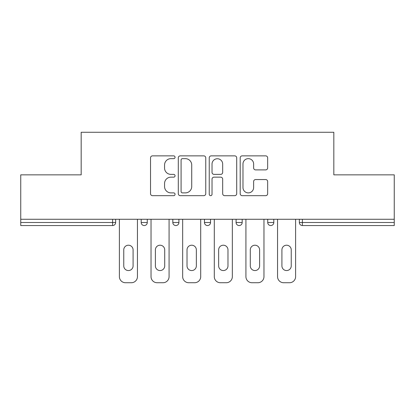 <?xml version="1.0" encoding="UTF-8"?>
<svg xmlns="http://www.w3.org/2000/svg" width="415" height="415" viewBox="0 0 415 415"><rect width="100%" height="100%" fill="white"/><g stroke="black" fill="none" stroke-linecap="round" stroke-linejoin="round"><path stroke-width="0.62" d="M175.057 157.259A1.395 1.395 0 0 0 173.667 155.864L152.518 155.864A1.992 1.992 0 0 0 150.526 157.856L150.526 193.681A1.992 1.992 0 0 0 152.518 195.667L173.667 195.667A1.395 1.395 0 0 0 175.057 194.277A1.395 1.395 0 0 0 173.667 192.882L170.928 192.882A6.37 6.37 0 0 1 164.558 186.517L164.558 183.529A6.37 6.37 0 0 1 170.928 177.158L173.667 177.158A1.395 1.395 0 0 0 175.057 175.768A1.395 1.395 0 0 0 173.667 174.373L170.928 174.373A6.37 6.37 0 0 1 164.558 168.002L164.558 165.02A6.37 6.37 0 0 1 170.928 158.649L173.667 158.649A1.395 1.395 0 0 0 175.057 157.259M265.667 169.896A1.992 1.992 0 0 0 267.659 167.904L267.659 157.856A1.992 1.992 0 0 0 265.667 155.864L242.184 155.864A1.992 1.992 0 0 0 240.192 157.856L240.192 193.681A1.992 1.992 0 0 0 242.184 195.667L265.667 195.667A1.992 1.992 0 0 0 267.659 193.681L267.659 181.537A1.992 1.992 0 0 0 265.667 179.55L255.614 179.55A1.992 1.992 0 0 0 253.627 181.537L253.627 187.559A5.322 5.322 0 0 1 248.3 192.882A5.322 5.322 0 0 1 242.977 187.559L242.977 163.972A5.322 5.322 0 0 1 248.3 158.649A5.322 5.322 0 0 1 253.627 163.972L253.627 167.904A1.992 1.992 0 0 0 255.614 169.896L265.667 169.896M20.75 219.26L20.75 174.855L81.174 174.855L81.174 132.271L333.826 132.271L333.826 174.855L394.25 174.855L394.25 219.26L20.75 219.26L20.75 222.507L112.605 222.507L112.605 219.26M205.757 157.856A1.992 1.992 0 0 0 203.77 155.864L180.281 155.864A1.992 1.992 0 0 0 178.294 157.856L178.294 193.681A1.992 1.992 0 0 0 180.281 195.667L203.77 195.667A1.992 1.992 0 0 0 205.757 193.681L205.757 157.856M211.23 155.864L234.719 155.864A1.992 1.992 0 0 1 236.706 157.856L236.706 193.681A1.992 1.992 0 0 1 234.719 195.667L224.665 195.667A1.992 1.992 0 0 1 222.679 193.681L222.679 179.15A1.992 1.992 0 0 0 220.687 177.158L214.021 177.158A1.992 1.992 0 0 0 212.029 179.15L212.029 194.277A1.395 1.395 0 0 1 210.633 195.667A1.395 1.395 0 0 1 209.243 194.277L209.243 157.856A1.992 1.992 0 0 1 211.23 155.864M112.605 225.547A3.04 3.04 0 0 0 115.645 222.507L112.605 222.507L112.605 225.547A3.04 3.04 0 0 0 115.645 222.507L115.645 219.26L115.645 222.507A3.04 3.04 0 0 1 112.605 225.547L20.75 225.547L20.75 222.507M394.25 219.26L394.25 225.547L302.395 225.547A3.04 3.04 0 0 1 299.355 222.507L299.355 219.26M141.193 219.26L141.193 222.507L141.193 219.26M144.238 225.547A3.04 3.04 0 0 1 141.193 222.507A3.04 3.04 0 0 0 144.238 225.547A3.04 3.04 0 0 0 147.278 222.507L147.278 219.26L147.278 222.507A3.04 3.04 0 0 1 144.238 225.547A3.04 3.04 0 0 1 141.193 222.507L147.278 222.507A3.04 3.04 0 0 1 144.238 225.547M172.827 219.26L172.827 222.507L172.827 219.26M178.912 219.26L178.912 222.507L178.912 219.26M204.46 219.26L204.46 222.507L204.46 219.26M210.54 219.26L210.54 222.507L210.54 219.26M236.088 222.507A3.04 3.04 0 0 0 239.133 225.547A3.04 3.04 0 0 0 242.173 222.507A3.04 3.04 0 0 1 239.133 225.547A3.04 3.04 0 0 0 242.173 222.507L242.173 219.26L242.173 222.507L236.088 222.507A3.04 3.04 0 0 0 239.133 225.547A3.04 3.04 0 0 1 236.088 222.507L236.088 219.26M267.722 219.26L267.722 222.507L267.722 219.26M273.807 219.26L273.807 222.507L273.807 219.26M175.867 225.547A3.04 3.04 0 0 1 172.827 222.507A3.04 3.04 0 0 0 175.867 225.547A3.04 3.04 0 0 0 178.912 222.507A3.04 3.04 0 0 1 175.867 225.547A3.04 3.04 0 0 1 172.827 222.507L178.912 222.507A3.04 3.04 0 0 1 175.867 225.547M207.5 225.547A3.04 3.04 0 0 1 204.46 222.507A3.04 3.04 0 0 0 207.5 225.547A3.04 3.04 0 0 0 210.54 222.507A3.04 3.04 0 0 1 207.5 225.547A3.04 3.04 0 0 1 204.46 222.507L210.54 222.507A3.04 3.04 0 0 1 207.5 225.547M270.762 225.547A3.04 3.04 0 0 1 267.722 222.507A3.04 3.04 0 0 0 270.762 225.547A3.04 3.04 0 0 0 273.807 222.507A3.04 3.04 0 0 1 270.762 225.547A3.04 3.04 0 0 1 267.722 222.507L273.807 222.507A3.04 3.04 0 0 1 270.762 225.547M302.395 219.26L302.395 225.547A3.04 3.04 0 0 1 299.355 222.507L394.25 222.507M182.47 158.649A1.395 1.395 0 0 0 181.08 160.045L181.08 191.491A1.395 1.395 0 0 0 182.47 192.882L185.36 192.882A6.37 6.37 0 0 0 191.725 186.517L191.725 165.02A6.37 6.37 0 0 0 185.36 158.649L182.47 158.649M222.679 164.075A5.322 5.322 0 0 0 217.351 158.748A5.322 5.322 0 0 0 212.029 164.075L212.029 172.381A1.992 1.992 0 0 0 214.021 174.373L220.687 174.373A1.992 1.992 0 0 0 222.679 172.381L222.679 164.075M133.085 249.877A4.664 4.664 0 0 0 128.422 245.213A4.664 4.664 0 0 0 123.758 249.877A4.664 4.664 0 0 1 128.422 245.213A4.664 4.664 0 0 1 133.085 249.877L133.085 265.896A4.664 4.664 0 0 1 128.422 270.559A4.664 4.664 0 0 1 123.758 265.896A4.664 4.664 0 0 0 128.422 270.559A4.664 4.664 0 0 0 133.085 265.896M119.396 219.26L119.396 276.644L119.396 219.26M125.48 282.729L131.358 282.729L125.48 282.729A6.085 6.085 0 0 1 119.396 276.644M137.443 219.26L137.443 276.644L137.443 219.26M123.758 265.896L123.758 249.877M131.358 282.729A6.085 6.085 0 0 0 137.443 276.644M164.714 249.877A4.664 4.664 0 0 0 160.05 245.213A4.664 4.664 0 0 0 155.386 249.877A4.664 4.664 0 0 1 160.05 245.213A4.664 4.664 0 0 1 164.714 249.877L164.714 265.896A4.664 4.664 0 0 1 160.05 270.559A4.664 4.664 0 0 1 155.386 265.896A4.664 4.664 0 0 0 160.05 270.559A4.664 4.664 0 0 0 164.714 265.896M151.029 219.26L151.029 276.644L151.029 219.26M157.114 282.729L162.991 282.729L157.114 282.729A6.085 6.085 0 0 1 151.029 276.644M169.076 219.26L169.076 276.644L169.076 219.26M196.347 249.877A4.664 4.664 0 0 0 191.683 245.213A4.664 4.664 0 0 0 187.02 249.877A4.664 4.664 0 0 1 191.683 245.213A4.664 4.664 0 0 1 196.347 249.877L196.347 265.896A4.664 4.664 0 0 1 191.683 270.559A4.664 4.664 0 0 1 187.02 265.896A4.664 4.664 0 0 0 191.683 270.559A4.664 4.664 0 0 0 196.347 265.896M182.662 219.26L182.662 276.644L182.662 219.26M188.742 282.729L194.625 282.729L188.742 282.729A6.085 6.085 0 0 1 182.662 276.644M200.71 219.26L200.71 276.644L200.71 219.26M227.98 249.877A4.664 4.664 0 0 0 223.317 245.213A4.664 4.664 0 0 0 218.653 249.877A4.664 4.664 0 0 1 223.317 245.213A4.664 4.664 0 0 1 227.98 249.877L227.98 265.896A4.664 4.664 0 0 1 223.317 270.559A4.664 4.664 0 0 1 218.653 265.896A4.664 4.664 0 0 0 223.317 270.559A4.664 4.664 0 0 0 227.98 265.896M214.29 219.26L214.29 276.644L214.29 219.26M220.375 282.729L226.258 282.729L220.375 282.729A6.085 6.085 0 0 1 214.29 276.644M232.338 219.26L232.338 276.644L232.338 219.26M259.614 249.877A4.664 4.664 0 0 0 254.95 245.213A4.664 4.664 0 0 0 250.287 249.877A4.664 4.664 0 0 1 254.95 245.213A4.664 4.664 0 0 1 259.614 249.877L259.614 265.896A4.664 4.664 0 0 1 254.95 270.559A4.664 4.664 0 0 1 250.287 265.896A4.664 4.664 0 0 0 254.95 270.559A4.664 4.664 0 0 0 259.614 265.896M245.924 219.26L245.924 276.644L245.924 219.26M252.009 282.729L257.886 282.729L252.009 282.729A6.085 6.085 0 0 1 245.924 276.644M263.971 219.26L263.971 276.644L263.971 219.26M291.242 249.877A4.664 4.664 0 0 0 286.578 245.213A4.664 4.664 0 0 0 281.915 249.877A4.664 4.664 0 0 1 286.578 245.213A4.664 4.664 0 0 1 291.242 249.877L291.242 265.896A4.664 4.664 0 0 1 286.578 270.559A4.664 4.664 0 0 1 281.915 265.896A4.664 4.664 0 0 0 286.578 270.559A4.664 4.664 0 0 0 291.242 265.896M277.557 219.26L277.557 276.644L277.557 219.26M283.642 282.729L289.52 282.729L283.642 282.729A6.085 6.085 0 0 1 277.557 276.644M295.605 219.26L295.605 276.644L295.605 219.26M155.386 265.896L155.386 249.877M162.991 282.729A6.085 6.085 0 0 0 169.076 276.644M187.02 265.896L187.02 249.877M194.625 282.729A6.085 6.085 0 0 0 200.71 276.644M218.653 265.896L218.653 249.877M226.258 282.729A6.085 6.085 0 0 0 232.338 276.644M250.287 265.896L250.287 249.877M257.886 282.729A6.085 6.085 0 0 0 263.971 276.644M281.915 265.896L281.915 249.877M289.52 282.729A6.085 6.085 0 0 0 295.605 276.644M302.395 225.547A3.04 3.04 0 0 1 299.355 222.507"/></g></svg>
